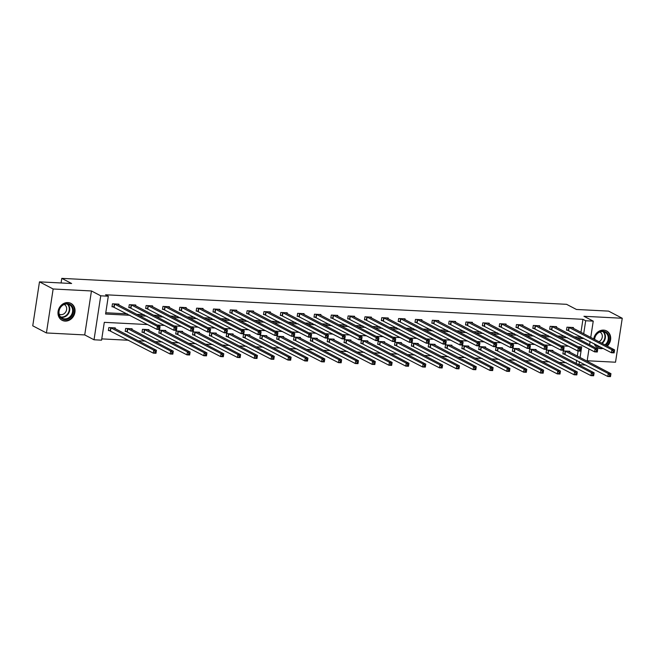 <?xml version="1.0" encoding="UTF-8"?>
<svg xmlns="http://www.w3.org/2000/svg" width="655" height="655" viewBox="0 0 655 655"><rect width="100%" height="100%" fill="white"/><g stroke="black" fill="none" stroke-linecap="round" stroke-linejoin="round"><path stroke-width="0.98" d="M65.091 321.097A9.538 8.237 117.6 0 0 74.514 313.999A9.538 8.237 117.6 0 0 70.928 303.38A9.538 8.237 117.6 0 0 67.923 302.569A9.538 8.237 117.6 0 0 58.508 309.668A9.538 8.237 117.6 0 0 62.094 320.287A9.538 8.237 117.6 0 0 65.091 321.097M594.2 343.728A9.538 8.237 117.6 0 0 597.745 347.83A9.538 8.237 117.6 0 0 600.741 348.64A9.538 8.237 117.6 0 0 603.14 348.403M607.275 346.086A9.538 8.237 117.6 0 0 606.579 330.922A9.538 8.237 117.6 0 0 603.582 330.112A9.538 8.237 117.6 0 0 593.733 339.012M147.776 324.577L104.301 322.342L101.574 340.166L94.025 339.781L100.747 295.814L108.304 296.207L105.578 314.032L129.968 315.284M84.724 334.926L91.454 290.959L53.145 288.994L39.48 281.855L32.75 325.813L46.423 332.953L84.724 334.926L94.025 339.781M587.175 360.758L615.52 362.215L622.25 318.256L583.941 316.283L593.242 321.138L590.745 337.448M585.93 365.072L578.954 364.712L579.421 361.675M575.868 363.271L578.954 364.712M101.771 338.889L128.691 340.273M138.197 340.764L145.525 341.14M155.03 341.632L162.358 342.008M171.864 342.491L179.192 342.868M188.697 343.359L196.025 343.736M205.531 344.227L212.859 344.604M222.364 345.095L229.692 345.472M239.198 345.955L246.526 346.331M256.031 346.822L263.359 347.199M272.865 347.69L280.193 348.067M289.698 348.55L297.026 348.927M306.532 349.418L313.86 349.795M323.365 350.286L330.693 350.662M340.199 351.154L347.527 351.53M357.032 352.013L364.36 352.39M373.866 352.881L381.194 353.258M390.699 353.749L398.027 354.126M407.533 354.609L414.861 354.985M424.366 355.477L431.694 355.853M441.2 356.345L448.528 356.721M458.033 357.212L465.361 357.589M474.867 358.072L482.195 358.449M491.7 358.94L499.028 359.317M508.534 359.808L515.862 360.185M525.367 360.676L532.695 361.052M542.201 361.535L549.529 361.912M559.034 362.403L566.362 362.78M53.145 288.994L46.423 332.953M39.48 281.855L71.632 283.509L61.791 278.367L566.583 304.321L576.425 309.463L608.577 311.117L622.25 318.256M61.791 278.367L61.087 282.96M576.22 363.288L576.687 360.25M577.325 356.099L578.103 351.023M569.67 352.103L569.793 351.276L563.325 350.949L562.866 353.921L564.61 354.011M552.836 351.236L552.959 350.417L546.491 350.081L546.033 353.053L547.776 353.143M536.003 350.376L536.126 349.549L529.658 349.213L529.199 352.185L530.943 352.275M519.169 349.508L519.292 348.681L512.824 348.354L512.366 351.317L514.109 351.407M502.336 348.64L502.459 347.821L495.991 347.486L495.532 350.458L497.276 350.548M485.502 347.772L485.625 346.953L479.157 346.618L478.699 349.59L480.442 349.68M468.669 346.913L468.792 346.086L462.324 345.75L461.865 348.722L463.609 348.812M451.835 346.045L451.958 345.218L445.49 344.89L445.032 347.862L446.775 347.952M435.002 345.177L435.125 344.358L428.657 344.022L428.198 346.994L429.942 347.084M418.168 344.317L418.291 343.49L411.823 343.154L411.365 346.127L413.108 346.217M401.335 343.449L401.458 342.622L394.99 342.295L394.531 345.259L396.275 345.349M384.501 342.581L384.624 341.763L378.156 341.427L377.698 344.399L379.441 344.489M367.668 341.714L367.791 340.895L361.323 340.559L360.864 343.531L362.608 343.621M350.834 340.854L350.957 340.027L344.489 339.691L344.031 342.663L345.774 342.753M334.001 339.986L334.124 339.159L327.656 338.831L327.197 341.804L328.941 341.885M317.167 339.118L317.29 338.299L310.822 337.964L310.364 340.936L312.107 341.026M300.334 338.258L300.457 337.431L293.989 337.096L293.53 340.068L295.274 340.158M283.5 337.39L283.623 336.564L277.155 336.236L276.697 339.2L278.44 339.29M266.667 336.523L266.79 335.704L260.322 335.368L259.863 338.34L261.607 338.43M249.833 335.655L249.956 334.836L243.48 334.5L243.03 337.472L244.773 337.562M233 334.795L233.123 333.968L226.646 333.632L226.196 336.604L227.94 336.695M216.166 333.927L216.289 333.1L209.813 332.773L209.363 335.737L211.106 335.827M199.333 333.059L199.456 332.241L192.979 331.905L192.529 334.877L194.273 334.967M182.499 332.191L182.622 331.373L176.146 331.037L175.696 334.009L177.439 334.099M165.666 331.332L165.789 330.505L159.312 330.177L158.862 333.141L160.606 333.231M148.832 330.464L148.955 329.637L142.479 329.309L142.029 332.281L143.772 332.372M131.999 329.596L132.122 328.777L125.645 328.442L125.195 331.414L126.939 331.504M115.165 328.736L115.288 327.909L108.812 327.574L108.362 330.546L110.105 330.636M580.96 332.339L582.95 319.321L105.57 294.775L108.304 296.207M105.774 312.754L127.234 313.851M136.748 314.343L144.067 314.719M153.581 315.211L160.901 315.587M170.415 316.07L177.734 316.447M187.248 316.938L194.568 317.315M204.082 317.806L211.401 318.183M220.915 318.674L228.235 319.05M237.749 319.534L245.068 319.91M254.582 320.401L261.902 320.778M271.416 321.269L278.735 321.646M288.249 322.137L295.569 322.514M305.083 322.997L312.402 323.373M321.916 323.865L329.236 324.241M338.75 324.733L346.077 325.109M355.583 325.592L362.911 325.969M372.417 326.46L379.744 326.837M389.25 327.328L396.578 327.705M406.084 328.196L413.411 328.573M422.917 329.056L430.245 329.432M439.751 329.923L447.078 330.3M456.584 330.791L463.912 331.168M473.418 331.651L480.745 332.028M490.251 332.519L497.579 332.896M507.085 333.387L514.412 333.763M523.918 334.255L531.246 334.631M540.752 335.114L548.079 335.491M557.585 335.982L564.913 336.359M574.419 336.85L580.224 337.145L580.322 336.482M573.305 328.343L573.428 327.516L566.96 327.181L566.501 330.153L568.253 330.243M556.472 327.475L556.594 326.648L550.126 326.321L549.668 329.285L551.42 329.375M539.638 326.608L539.761 325.789L533.293 325.453L532.834 328.425L534.586 328.515M522.805 325.74L522.927 324.921L516.459 324.585L516.001 327.557L517.753 327.647M505.971 324.88L506.094 324.053L499.626 323.717L499.167 326.689L500.919 326.779M489.138 324.012L489.26 323.185L482.792 322.858L482.334 325.83L484.086 325.92M472.304 323.144L472.427 322.325L465.959 321.99L465.5 324.962L467.252 325.052M455.471 322.285L455.593 321.458L449.125 321.122L448.667 324.094L450.411 324.184M438.637 321.417L438.76 320.59L432.292 320.262L431.833 323.226L433.577 323.316M421.804 320.549L421.926 319.73L415.458 319.394L415 322.366L416.744 322.456M404.97 319.681L405.093 318.862L398.625 318.526L398.166 321.499L399.91 321.589M388.137 318.821L388.259 317.994L381.791 317.659L381.333 320.631L383.077 320.721M371.303 317.953L371.426 317.126L364.958 316.799L364.499 319.771L366.243 319.853M354.47 317.085L354.592 316.267L348.124 315.931L347.666 318.903L349.41 318.993M337.636 316.218L337.759 315.399L331.291 315.063L330.832 318.035L332.576 318.125M320.803 315.358L320.925 314.531L314.457 314.203L313.999 317.167L315.743 317.257M303.969 314.49L304.092 313.663L297.624 313.336L297.165 316.308L298.909 316.398M287.136 313.622L287.258 312.803L280.79 312.468L280.332 315.44L282.076 315.53M270.302 312.762L270.425 311.936L263.957 311.6L263.498 314.572L265.242 314.662M253.469 311.895L253.591 311.068L247.123 310.74L246.665 313.704L248.409 313.794M236.635 311.027L236.758 310.208L230.29 309.872L229.831 312.844L231.575 312.934M219.802 310.159L219.924 309.34L213.456 309.004L212.998 311.976L214.742 312.067M202.968 309.299L203.091 308.472L196.623 308.145L196.164 311.109L197.908 311.199M186.135 308.431L186.257 307.604L179.789 307.277L179.331 310.249L181.075 310.339M169.301 307.563L169.424 306.745L162.956 306.409L162.497 309.381L164.241 309.471M152.468 306.704L152.59 305.877L146.122 305.541L145.664 308.513L147.408 308.603M135.634 305.836L135.757 305.009L129.289 304.681L128.83 307.645L130.574 307.735M118.801 304.968L118.923 304.149L112.455 303.814L111.997 306.786L113.741 306.876M91.454 290.959L100.747 295.814M582.95 319.321L585.685 320.753L593.242 321.138M580.06 357.532L581.681 346.888L578.119 346.708M568.614 346.217L561.286 345.84M551.78 345.357L544.452 344.98M534.947 344.489L527.619 344.112M518.113 343.621L510.785 343.245M501.28 342.753L493.952 342.377M484.446 341.894L477.118 341.517M467.613 341.026L460.285 340.649M450.779 340.158L443.451 339.781M433.946 339.298L426.618 338.922M417.112 338.43L409.784 338.054M400.279 337.562L392.951 337.186M383.445 336.695L376.117 336.318M366.612 335.835L359.284 335.458M349.778 334.967L342.45 334.59M332.945 334.099L325.617 333.723M316.111 333.239L308.783 332.863M299.278 332.372L291.95 331.995M282.444 331.504L275.116 331.127M265.611 330.636L258.283 330.259M248.777 329.776L241.449 329.399M231.944 328.908L224.616 328.532M215.11 328.04L207.782 327.664M198.277 327.181L190.949 326.804M181.443 326.313L174.115 325.936M164.61 325.445L157.282 325.068M590.106 341.591L589.623 344.784M588.984 348.935L587.109 361.208M577.153 338.275L582.958 338.578L583.056 337.915M583.695 333.763L585.685 320.753M139.482 315.767L146.802 316.144M156.316 316.635L163.635 317.012M173.149 317.503L180.469 317.88M189.983 318.371L197.302 318.748M206.816 319.231L214.136 319.607M223.65 320.099L230.969 320.475M240.483 320.966L247.803 321.343M257.317 321.826L264.636 322.203M274.15 322.694L281.47 323.071M290.984 323.562L298.303 323.938M307.817 324.43L315.137 324.806M324.651 325.289L331.97 325.666M341.484 326.157L348.804 326.534M358.318 327.025L365.637 327.402M375.151 327.893L382.471 328.27M391.985 328.753L399.304 329.129M408.818 329.621L416.138 329.997M425.652 330.488L432.971 330.865M442.485 331.348L449.805 331.725M459.319 332.216L466.638 332.593M476.152 333.084L483.472 333.46M492.986 333.952L500.305 334.328M509.819 334.811L517.139 335.188M526.653 335.679L533.972 336.056M543.486 336.547L550.806 336.924M560.32 337.407L567.639 337.784M580.224 337.145L582.958 338.578M613.276 351.064L613.088 352.251L614.169 352.308L614.349 351.121L613.276 351.064L611.893 349.762L614.587 349.901L614.136 352.873L611.434 352.734L611.893 349.762L568.704 327.271M571.684 327.426L614.587 349.901L614.349 351.121M613.088 352.251L611.434 352.734L566.567 329.719M614.169 352.308L614.136 352.873M610.714 374.889L609.633 374.832L609.453 376.019L610.534 376.076L610.951 373.661L610.493 376.633L607.799 376.494L608.249 373.53L610.951 373.661L568.049 351.186M562.932 353.479L607.799 376.494L609.453 376.019M565.068 351.039L608.249 373.53L609.633 374.832M610.493 376.633L610.534 376.076M594.372 339.339A8.261 7.131 -62.4 0 1 600.766 331.373A8.261 7.131 -62.4 0 1 608.642 335.458A8.261 7.131 -62.4 0 1 605.76 345.291M604.966 344.874A7.647 6.599 117.6 0 0 607.856 335.589A7.647 6.599 117.6 0 0 604.991 332.224A7.647 6.599 117.6 0 0 594.625 339.47M598.94 341.73A5.445 4.7 117.6 0 0 602.019 334.492A5.445 4.7 117.6 0 0 599.98 332.093A5.445 4.7 117.6 0 0 599.857 332.036M596.787 347.232A9.481 8.188 117.6 0 0 597.335 347.551A9.481 8.188 117.6 0 0 602.625 348.132M606.792 345.824A9.481 8.188 117.6 0 0 609.674 334.918A9.481 8.188 117.6 0 0 606.112 330.742A9.481 8.188 117.6 0 0 605.539 330.48M600.799 347.175A8.261 7.131 -62.4 0 1 595.665 344.497M597.016 345.201A7.647 6.599 117.6 0 0 597.909 345.783A7.647 6.599 117.6 0 0 598.899 346.184M67.301 303.584A8.261 7.131 -62.4 0 1 73.352 311.976A8.261 7.131 -62.4 0 1 64.845 319.624A8.261 7.131 -62.4 0 1 58.786 311.231A8.261 7.131 -62.4 0 1 67.301 303.584M64.665 318.887A7.647 6.599 117.6 0 0 72.214 313.196A7.647 6.599 117.6 0 0 69.34 304.681A7.647 6.599 117.6 0 0 66.933 304.035A7.647 6.599 117.6 0 0 59.384 309.733A7.647 6.599 117.6 0 0 62.258 318.24A7.647 6.599 117.6 0 0 64.665 318.887M59.171 314.138A5.445 4.7 117.6 0 0 59.286 314.203A5.445 4.7 117.6 0 0 60.997 314.662A5.445 4.7 117.6 0 0 66.368 310.609A5.445 4.7 117.6 0 0 64.329 304.55A5.445 4.7 117.6 0 0 64.206 304.493M61.136 319.689A9.481 8.188 117.6 0 0 61.685 320.008A9.481 8.188 117.6 0 0 64.665 320.811A9.481 8.188 117.6 0 0 74.023 313.753A9.481 8.188 117.6 0 0 70.462 303.2A9.481 8.188 117.6 0 0 69.888 302.938M596.443 350.204L596.255 351.391L597.335 351.448L597.516 350.253L596.443 350.204L595.059 348.894L597.753 349.033L597.303 352.005L594.601 351.866L595.059 348.894L551.87 326.411M554.85 326.558L597.753 349.033L597.516 350.253M596.255 351.391L594.601 351.866L549.733 328.851M597.335 351.448L597.303 352.005M579.609 349.336L579.421 350.523L580.502 350.581L580.682 349.393L579.609 349.336L578.226 348.034L580.919 348.173L580.469 351.137L577.767 350.998L578.226 348.034L535.037 325.543M538.017 325.699L580.919 348.173L580.682 349.393M579.421 350.523L577.767 350.998L532.9 327.983M580.502 350.581L580.469 351.137M593.88 374.021L592.8 373.964L592.619 375.151L593.7 375.209L594.118 372.801L593.659 375.773L590.966 375.634L591.416 372.662L594.118 372.801L551.215 350.327M546.098 352.611L590.966 375.634L592.619 375.151M548.235 350.171L591.416 372.662L592.8 373.964M593.659 375.773L593.7 375.209M577.047 373.154L575.966 373.096L575.786 374.292L576.867 374.341L577.284 371.934L576.826 374.906L574.132 374.766L574.582 371.794L577.284 371.934L534.382 349.459M529.265 351.751L574.132 374.766L575.786 374.292M531.401 349.303L574.582 371.794L575.966 373.096M576.826 374.906L576.867 374.341M562.776 348.468L562.588 349.655L563.668 349.713L563.849 348.526L562.776 348.468L561.392 347.166L564.086 347.306L563.636 350.278L560.934 350.138L561.392 347.166L518.203 324.675M521.183 324.831L564.086 347.306L563.849 348.526M562.588 349.655L560.934 350.138L516.066 327.123M563.668 349.713L563.636 350.278M545.942 347.6L545.754 348.796L546.835 348.845L547.015 347.658L545.942 347.6L544.559 346.298L547.252 346.438L546.802 349.41L544.1 349.271L544.559 346.298L501.37 323.807M504.35 323.963L547.252 346.438L547.015 347.658M545.754 348.796L544.1 349.271L499.233 326.255M546.835 348.845L546.802 349.41M529.109 346.741L528.921 347.928L530.001 347.985L530.182 346.798L529.109 346.741L527.725 345.431L530.419 345.57L529.969 348.542L527.267 348.403L527.725 345.431L484.536 322.948M487.517 323.095L530.419 345.57L530.182 346.798M528.921 347.928L527.267 348.403L482.399 325.388M530.001 347.985L529.969 348.542M560.213 372.286L559.133 372.236L558.952 373.424L560.033 373.481L560.451 371.066L559.992 374.038L557.299 373.899L557.749 370.927L560.451 371.066L517.548 348.591M512.431 350.883L557.299 373.899L558.952 373.424M514.568 348.444L557.749 370.927L559.133 372.236M559.992 374.038L560.033 373.481M543.38 371.426L542.299 371.369L542.119 372.556L543.2 372.613L543.617 370.206L543.159 373.17L540.465 373.031L540.915 370.067L543.617 370.206L500.715 347.731M495.598 350.016L540.465 373.031L542.119 372.556M497.734 347.576L540.915 370.067L542.299 371.369M543.159 373.17L543.2 372.613M526.546 370.558L525.466 370.501L525.285 371.688L526.366 371.745L526.784 369.338L526.325 372.31L523.632 372.171L524.082 369.199L526.784 369.338L483.881 346.863M478.764 349.156L523.632 372.171L525.285 371.688M480.901 346.708L524.082 369.199L525.466 370.501M526.325 372.31L526.366 371.745M509.713 369.69L508.632 369.641L508.452 370.828L509.533 370.877L509.95 368.47L509.492 371.442L506.798 371.303L507.248 368.331L509.95 368.47L467.048 345.996M461.931 348.288L506.798 371.303L508.452 370.828M464.067 345.84L507.248 368.331L508.632 369.641M509.492 371.442L509.533 370.877M492.879 368.831L491.799 368.773L491.618 369.96L492.699 370.018L493.117 367.602L492.658 370.574L489.965 370.435L490.415 367.471L493.117 367.602L450.214 345.128M445.097 347.42L489.965 370.435L491.618 369.96M447.234 344.98L490.415 367.471L491.799 368.773M492.658 370.574L492.699 370.018M476.046 367.963L474.965 367.905L474.785 369.092L475.866 369.15L476.283 366.743L475.825 369.715L473.131 369.576L473.581 366.603L476.283 366.743L433.381 344.268M428.264 346.552L473.131 369.576L474.785 369.092M430.4 344.112L473.581 366.603L474.965 367.905M475.825 369.715L475.866 369.15M459.212 367.095L458.132 367.037L457.951 368.225L459.032 368.282L459.45 365.875L458.991 368.847L456.298 368.708L456.748 365.736L459.45 365.875L416.547 343.4M411.43 345.693L456.298 368.708L457.951 368.225M413.567 343.245L456.748 365.736L458.132 367.037M458.991 368.847L459.032 368.282M442.379 366.227L441.298 366.178L441.118 367.365L442.199 367.422L442.616 365.007L442.158 367.979L439.464 367.84L439.914 364.868L442.616 365.007L399.714 342.532M394.597 344.825L439.464 367.84L441.118 367.365M396.733 342.385L439.914 364.868L441.298 366.178M442.158 367.979L442.199 367.422M425.545 365.367L424.465 365.31L424.284 366.497L425.365 366.554L425.783 364.147L425.324 367.111L422.631 366.972L423.081 364.008L425.783 364.147L382.88 341.673M377.763 343.957L422.631 366.972L424.284 366.497M379.9 341.517L423.081 364.008L424.465 365.31M425.324 367.111L425.365 366.554M408.712 364.499L407.631 364.442L407.451 365.629L408.532 365.686L408.949 363.279L408.491 366.251L405.797 366.112L406.247 363.14L408.949 363.279L366.047 340.805M360.93 343.097L405.797 366.112L407.451 365.629M363.066 340.649L406.247 363.14L407.631 364.442M408.491 366.251L408.532 365.686M391.878 363.631L390.798 363.574L390.617 364.769L391.698 364.819L392.116 362.411L391.657 365.384L388.964 365.244L389.414 362.272L392.116 362.411L349.213 339.937M344.096 342.229L388.964 365.244L390.617 364.769M346.233 339.781L389.414 362.272L390.798 363.574M391.657 365.384L391.698 364.819M375.045 362.772L373.964 362.714L373.784 363.902L374.865 363.959L375.282 361.544L374.824 364.516L372.13 364.377L372.58 361.404L375.282 361.544L332.38 339.069M327.263 341.361L372.13 364.377L373.784 363.902M329.399 338.922L372.58 361.404L373.964 362.714M374.824 364.516L374.865 363.959M358.211 361.904L357.131 361.847L356.95 363.034L358.031 363.091L358.449 360.684L357.99 363.656L355.297 363.517L355.747 360.545L358.449 360.684L315.546 338.209M310.429 340.494L355.297 363.517L356.95 363.034M312.566 338.054L355.747 360.545L357.131 361.847M357.99 363.656L358.031 363.091M341.378 361.036L340.297 360.979L340.117 362.166L341.198 362.223L341.615 359.816L341.157 362.788L338.463 362.649L338.913 359.677L341.615 359.816L298.713 337.341M293.596 339.634L338.463 362.649L340.117 362.166M295.732 337.186L338.913 359.677L340.297 360.979M341.157 362.788L341.198 362.223M324.544 360.168L323.464 360.119L323.283 361.306L324.364 361.355L324.782 358.948L324.323 361.92L321.63 361.781L322.08 358.809L324.782 358.948L281.879 336.474M276.762 338.766L321.63 361.781L323.283 361.306M278.899 336.326L322.08 358.809L323.464 360.119M324.323 361.92L324.364 361.355M307.711 359.308L306.63 359.251L306.45 360.438L307.531 360.496L307.948 358.089L307.49 361.052L304.796 360.913L305.246 357.949L307.948 358.089L265.046 335.614M259.929 337.898L304.796 360.913L306.45 360.438M262.065 335.458L305.246 357.949L306.63 359.251M307.49 361.052L307.531 360.496M290.877 358.441L289.797 358.383L289.616 359.57L290.697 359.628L291.115 357.221L290.656 360.193L287.963 360.053L288.413 357.081L291.115 357.221L248.212 334.746M243.095 337.038L287.963 360.053L289.616 359.57M245.232 334.59L288.413 357.081L289.797 358.383M290.656 360.193L290.697 359.628M274.044 357.573L272.963 357.515L272.783 358.711L273.864 358.76L274.281 356.353L273.823 359.325L271.129 359.186L271.579 356.214L274.281 356.353L231.379 333.878M226.262 336.171L271.129 359.186L272.783 358.711M228.398 333.723L271.579 356.214L272.963 357.515M273.823 359.325L273.864 358.76M257.21 356.705L256.13 356.656L255.949 357.843L257.03 357.9L257.448 355.485L256.989 358.457L254.296 358.318L254.746 355.346L257.448 355.485L214.545 333.01M209.428 335.303L254.296 358.318L255.949 357.843M211.565 332.863L254.746 355.346L256.13 356.656M256.989 358.457L257.03 357.9M512.275 345.873L512.087 347.06L513.168 347.117L513.348 345.93L512.275 345.873L510.892 344.571L513.585 344.71L513.135 347.682L510.433 347.543L510.892 344.571L467.703 322.08M470.683 322.235L513.585 344.71L513.348 345.93M512.087 347.06L510.433 347.543L465.566 324.52M513.168 347.117L513.135 347.682M495.442 345.005L495.254 346.192L496.334 346.249L496.515 345.062L495.442 345.005L494.058 343.703L496.752 343.842L496.302 346.814L493.6 346.675L494.058 343.703L450.869 321.212M453.85 321.368L496.752 343.842L496.515 345.062M495.254 346.192L493.6 346.675L448.732 323.66M496.334 346.249L496.302 346.814M478.608 344.145L478.42 345.332L479.501 345.39L479.681 344.194L478.608 344.145L477.225 342.835L479.918 342.974L479.468 345.946L476.766 345.807L477.225 342.835L434.036 320.352M437.016 320.5L479.918 342.974L479.681 344.194M478.42 345.332L476.766 345.807L431.899 322.792M479.501 345.39L479.468 345.946M461.775 343.277L461.587 344.464L462.667 344.522L462.848 343.335L461.775 343.277L460.391 341.976L463.085 342.115L462.635 345.079L459.933 344.939L460.391 341.976L417.202 319.484M420.183 319.64L463.085 342.115L462.848 343.335M461.587 344.464L459.933 344.939L415.065 321.924M462.667 344.522L462.635 345.079M444.942 342.409L444.753 343.597L445.834 343.654L446.014 342.467L444.942 342.409L443.558 341.108L446.251 341.247L445.801 344.219L443.099 344.08L443.558 341.108L400.369 318.617M403.349 318.772L446.251 341.247L446.014 342.467M444.753 343.597L443.099 344.08L398.232 321.065M445.834 343.654L445.801 344.219M428.108 341.542L427.92 342.737L429 342.786L429.181 341.599L428.108 341.542L426.724 340.24L429.418 340.379L428.968 343.351L426.266 343.212L426.724 340.24L383.535 317.749M386.515 317.904L429.418 340.379L429.181 341.599M427.92 342.737L426.266 343.212L381.398 320.197M429 342.786L428.968 343.351M411.274 340.682L411.086 341.869L412.167 341.926L412.347 340.739L411.274 340.682L409.891 339.372L412.584 339.511L412.134 342.483L409.432 342.344L409.891 339.372L366.702 316.889M369.682 317.036L412.584 339.511L412.347 340.739M411.086 341.869L409.432 342.344L364.565 319.329M412.167 341.926L412.134 342.483M394.441 339.814L394.253 341.001L395.333 341.058L395.514 339.871L394.441 339.814L393.057 338.512L395.751 338.651L395.301 341.615L392.599 341.484L393.057 338.512L349.868 316.021M352.849 316.177L395.751 338.651L395.514 339.871M394.253 341.001L392.599 341.484L347.731 318.461M395.333 341.058L395.301 341.615M377.607 338.946L377.419 340.133L378.5 340.191L378.68 339.003L377.607 338.946L376.224 337.644L378.918 337.784L378.467 340.756L375.765 340.616L376.224 337.644L333.035 315.153M336.015 315.309L378.918 337.784L378.68 339.003M377.419 340.133L375.765 340.616L330.898 317.601M378.5 340.191L378.467 340.756M360.774 338.086L360.586 339.274L361.666 339.323L361.847 338.136L360.774 338.086L359.39 336.776L362.084 336.916L361.634 339.888L358.932 339.748L359.39 336.776L316.201 314.294M319.181 314.441L362.084 336.916L361.847 338.136M360.586 339.274L358.932 339.748L314.064 316.733M361.666 339.323L361.634 339.888M343.94 337.219L343.752 338.406L344.833 338.463L345.013 337.276L343.94 337.219L342.557 335.917L345.25 336.056L344.8 339.02L342.098 338.881L342.557 335.917L299.368 313.426M302.348 313.581L345.25 336.056L345.013 337.276M343.752 338.406L342.098 338.881L297.231 315.866M344.833 338.463L344.8 339.02M327.107 336.351L326.919 337.538L327.999 337.595L328.18 336.408L327.107 336.351L325.723 335.049L328.417 335.188L327.967 338.16L325.265 338.021L325.723 335.049L282.534 312.558M285.514 312.713L328.417 335.188L328.18 336.408M326.919 337.538L325.265 338.021L280.397 314.998M327.999 337.595L327.967 338.16M310.273 335.483L310.085 336.678L311.166 336.727L311.346 335.54L310.273 335.483L308.89 334.181L311.584 334.32L311.133 337.292L308.431 337.153L308.89 334.181L265.701 311.69M268.681 311.846L311.584 334.32L311.346 335.54M310.085 336.678L308.431 337.153L263.564 314.138M311.166 336.727L311.133 337.292M293.44 334.623L293.252 335.81L294.332 335.868L294.513 334.672L293.44 334.623L292.056 333.313L294.75 333.452L294.3 336.424L291.598 336.285L292.056 333.313L248.867 310.83M251.848 310.978L294.75 333.452L294.513 334.672M293.252 335.81L291.598 336.285L246.73 313.27M294.332 335.868L294.3 336.424M276.606 333.755L276.418 334.942L277.499 335L277.679 333.813L276.606 333.755L275.223 332.453L277.916 332.593L277.466 335.556L274.764 335.425L275.223 332.453L232.034 309.962M235.014 310.118L277.916 332.593L277.679 333.813M276.418 334.942L274.764 335.425L229.897 312.402M277.499 335L277.466 335.556M259.773 332.887L259.585 334.075L260.665 334.132L260.846 332.945L259.773 332.887L258.389 331.586L261.083 331.725L260.625 334.697L257.931 334.558L258.389 331.586L215.2 309.094M218.18 309.25L261.083 331.725L260.846 332.945M259.585 334.075L257.931 334.558L213.063 311.543M260.665 334.132L260.625 334.697M242.94 332.028L242.751 333.215L243.832 333.264L244.012 332.077L242.94 332.028L241.556 330.718L244.249 330.857L243.791 333.829L241.097 333.69L241.556 330.718L198.367 308.227M201.347 308.382L244.249 330.857L244.012 332.077M242.751 333.215L241.097 333.69L196.23 310.675M243.832 333.264L243.791 333.829M226.106 331.16L225.918 332.347L226.998 332.404L227.179 331.217L226.106 331.16L224.722 329.858L227.416 329.997L226.957 332.961L224.264 332.822L224.722 329.858L181.533 307.367M184.513 307.514L227.416 329.997L227.179 331.217M225.918 332.347L224.264 332.822L179.396 309.807M226.998 332.404L226.957 332.961M240.377 355.845L239.296 355.788L239.116 356.975L240.197 357.032L240.614 354.625L240.156 357.589L237.462 357.458L237.912 354.486L240.614 354.625L197.712 332.151M192.595 334.435L237.462 357.458L239.116 356.975M194.732 331.995L237.912 354.486L239.296 355.788M240.156 357.589L240.197 357.032M223.543 354.977L222.463 354.92L222.282 356.107L223.363 356.164L223.781 353.757L223.322 356.729L220.629 356.59L221.079 353.618L223.781 353.757L180.878 331.283M175.761 333.575L220.629 356.59L222.282 356.107M177.898 331.127L221.079 353.618L222.463 354.92M223.322 356.729L223.363 356.164M209.272 330.292L209.084 331.479L210.165 331.536L210.345 330.349L209.272 330.292L207.889 328.99L210.582 329.129L210.124 332.101L207.43 331.962L207.889 328.99L164.7 306.499M167.68 306.655L210.582 329.129L210.345 330.349M209.084 331.479L207.43 331.962L162.563 308.939M210.165 331.536L210.124 332.101M206.71 354.109L205.629 354.06L205.449 355.247L206.53 355.297L206.947 352.889L206.489 355.861L203.795 355.722L204.245 352.75L206.947 352.889L164.045 330.415M158.928 332.707L203.795 355.722L205.449 355.247M161.064 330.259L204.245 352.75L205.629 354.06M206.489 355.861L206.53 355.297M192.439 329.424L192.251 330.619L193.331 330.669L193.512 329.481L192.439 329.424L191.055 328.122L193.749 328.261L193.291 331.233L190.597 331.094L191.055 328.122L147.866 305.631M150.846 305.787L193.749 328.261L193.512 329.481M192.251 330.619L190.597 331.094L145.729 308.079M193.331 330.669L193.291 331.233M189.876 353.25L188.796 353.192L188.615 354.38L189.696 354.437L190.114 352.03L189.655 354.994L186.962 354.854L187.412 351.891L190.114 352.03L147.211 329.555M142.094 331.839L186.962 354.854L188.615 354.38M144.231 329.399L187.412 351.891L188.796 353.192M189.655 354.994L189.696 354.437M175.605 328.564L175.417 329.752L176.498 329.809L176.678 328.613L175.605 328.564L174.222 327.254L176.916 327.394L176.457 330.366L173.763 330.226L174.222 327.254L131.033 304.772M134.013 304.919L176.916 327.394L176.678 328.613M175.417 329.752L173.763 330.226L128.896 307.211M176.498 329.809L176.457 330.366M173.043 352.382L171.962 352.325L171.782 353.512L172.863 353.569L173.28 351.162L172.822 354.134L170.128 353.995L170.578 351.023L173.28 351.162L130.378 328.687M125.261 330.971L170.128 353.995L171.782 353.512M127.397 328.532L170.578 351.023L171.962 352.325M172.822 354.134L172.863 353.569M158.772 327.697L158.584 328.884L159.664 328.941L159.845 327.754L158.772 327.697L157.388 326.395L160.082 326.534L159.624 329.498L156.93 329.359L157.388 326.395L114.199 303.904M117.18 304.059L160.082 326.534L159.845 327.754M158.584 328.884L156.93 329.359L112.062 306.344M159.664 328.941L159.624 329.498M156.209 351.514L155.129 351.457L154.948 352.652L156.029 352.701L156.447 350.294L155.988 353.266L153.295 353.127L153.745 350.155L156.447 350.294L113.544 327.819M108.427 330.112L153.295 353.127L154.948 352.652M110.564 327.664L153.745 350.155L155.129 351.457M155.988 353.266L156.029 352.701M569.13 327.426L568.679 330.398M568.851 327.32L568.393 330.292M564.757 354.052L565.208 351.08M565.036 354.167L565.494 351.195M603.46 331.684A7.647 6.599 -62.4 0 1 605.007 334.107A7.647 6.599 -62.4 0 1 602.117 343.392M601.626 343.13A7.393 6.386 117.6 0 0 604.532 334.075A7.393 6.386 117.6 0 0 602.878 331.602M67.809 304.141A7.647 6.599 -62.4 0 1 69.021 312.582A7.647 6.599 -62.4 0 1 61.816 317.397A7.647 6.599 -62.4 0 1 60.94 317.29M60.538 316.864A7.393 6.386 117.6 0 0 61.578 317.012A7.393 6.386 117.6 0 0 68.595 312.247A7.393 6.386 117.6 0 0 67.228 304.059M552.296 326.567L551.846 329.531M552.018 326.452L551.559 329.424M535.462 325.699L535.012 328.671M535.184 325.584L534.726 328.556M547.924 353.184L548.374 350.22M548.202 353.299L548.661 350.327M531.09 352.325L531.541 349.352M531.369 352.431L531.827 349.459M518.629 324.831L518.179 327.803M518.351 324.724L517.892 327.688M501.796 323.963L501.345 326.935M501.517 323.857L501.059 326.829M484.962 323.103L484.512 326.075M484.684 322.989L484.225 325.961M514.257 351.457L514.707 348.485M514.535 351.563L514.994 348.599M497.423 350.589L497.874 347.617M497.702 350.703L498.16 347.731M480.59 349.721L481.04 346.757M480.868 349.835L481.327 346.863M463.756 348.861L464.207 345.889M464.035 348.968L464.493 345.996M446.923 347.993L447.373 345.021M447.201 348.108L447.66 345.136M430.089 347.125L430.54 344.162M430.368 347.24L430.826 344.268M413.256 346.266L413.706 343.294M413.534 346.372L413.993 343.4M396.422 345.398L396.873 342.426M396.701 345.504L397.159 342.54M379.589 344.53L380.039 341.558M379.867 344.645L380.326 341.673M362.755 343.662L363.206 340.698M363.034 343.777L363.492 340.805M345.922 342.802L346.372 339.83M346.2 342.909L346.659 339.937M329.088 341.935L329.539 338.962M329.367 342.049L329.825 339.077M312.255 341.067L312.705 338.095M312.533 341.181L312.992 338.209M295.421 340.207L295.872 337.235M295.7 340.313L296.158 337.341M278.588 339.339L279.038 336.367M278.866 339.446L279.325 336.482M261.754 338.471L262.205 335.499M262.033 338.586L262.491 335.614M244.921 337.603L245.371 334.639M245.199 337.718L245.658 334.746M228.087 336.744L228.538 333.772M228.366 336.85L228.824 333.878M211.254 335.876L211.704 332.904M211.532 335.982L211.991 333.018M468.128 322.235L467.678 325.207M467.85 322.129L467.392 325.093M451.295 321.368L450.845 324.34M451.017 321.261L450.558 324.233M434.462 320.508L434.011 323.472M434.183 320.393L433.725 323.365M417.628 319.64L417.178 322.612M417.35 319.525L416.891 322.497M400.794 318.772L400.344 321.744M400.516 318.666L400.058 321.63M383.961 317.904L383.511 320.876M383.683 317.798L383.224 320.77M367.127 317.045L366.677 320.017M366.849 316.93L366.391 319.902M350.294 316.177L349.844 319.149M350.016 316.062L349.557 319.034M333.46 315.309L333.01 318.281M333.182 315.202L332.724 318.174M316.627 314.449L316.177 317.413M316.349 314.334L315.89 317.307M299.793 313.581L299.335 316.553M299.515 313.467L299.057 316.439M282.96 312.713L282.502 315.685M282.682 312.607L282.223 315.571M266.127 311.846L265.668 314.818M265.848 311.739L265.39 314.711M249.293 310.986L248.835 313.95M249.015 310.871L248.556 313.843M232.46 310.118L232.001 313.09M232.181 310.003L231.723 312.975M215.626 309.25L215.167 312.222M215.348 309.144L214.889 312.116M198.792 308.39L198.334 311.354M198.514 308.276L198.056 311.248M181.959 307.523L181.5 310.495M181.681 307.408L181.222 310.38M194.42 335.008L194.871 332.036M194.699 335.123L195.157 332.151M177.587 334.148L178.037 331.176M177.865 334.255L178.324 331.283M165.125 306.655L164.667 309.627M164.847 306.548L164.389 309.512M160.753 333.28L161.204 330.308M161.032 333.387L161.49 330.423M148.292 305.787L147.833 308.759M148.014 305.68L147.555 308.652M143.92 332.412L144.37 329.44M144.198 332.527L144.657 329.555M131.458 304.927L131 307.891M131.18 304.812L130.722 307.784M127.086 331.545L127.537 328.581M127.365 331.659L127.823 328.687M114.625 304.059L114.166 307.031M114.347 303.945L113.888 306.917M110.253 330.685L110.703 327.713M110.531 330.791L110.99 327.819"/></g></svg>
